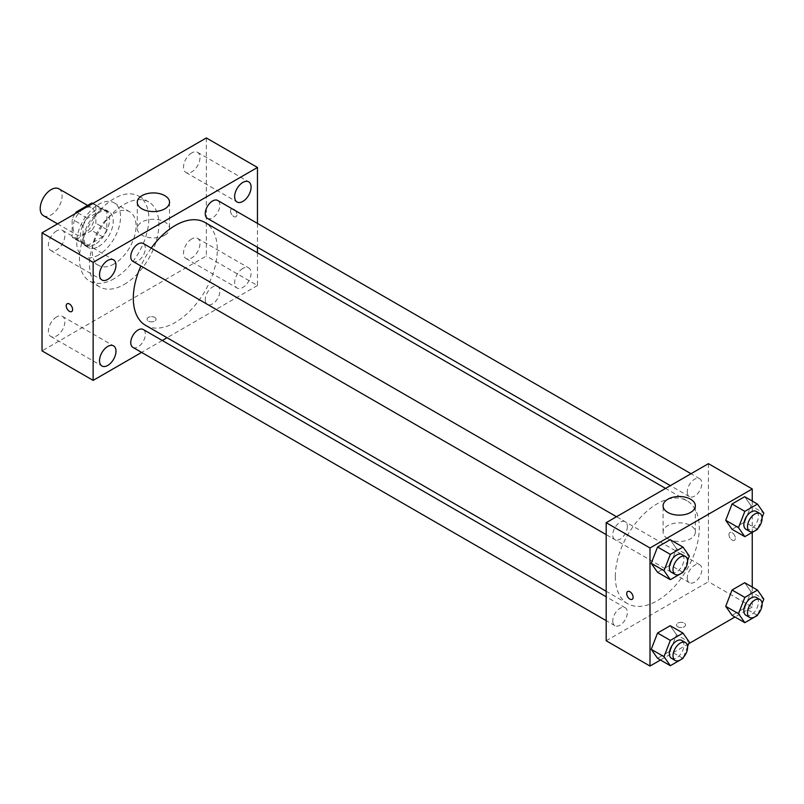<?xml version="1.0" encoding="UTF-8"?>
<svg xmlns="http://www.w3.org/2000/svg" width="804" height="804" viewBox="0 0 804 804"><rect width="100%" height="100%" fill="white"/><g stroke="black" fill="none" stroke-linecap="round" stroke-linejoin="round"><path stroke-width="0.6" stroke-dasharray="4.02 3.01" d="M43.406 215.663A15.497 8.944 120 0 0 58.903 206.718A15.497 8.944 120 0 0 58.903 188.829M73.063 227.552A15.497 8.944 120 0 0 76.269 234.637A15.497 8.944 120 0 0 91.767 225.693A15.497 8.944 120 0 0 91.767 207.804A15.497 8.944 120 0 0 79.827 211.954A15.497 8.944 120 0 0 73.063 227.552M95.887 205.492L95.887 223.251A19.999 11.547 120 0 1 91.706 230.487L102.661 236.818A19.999 11.547 120 0 0 106.842 229.572L106.842 211.824L95.887 205.492A19.999 11.547 120 0 0 94.018 203.904A19.999 11.547 120 0 0 92.952 203.412M91.706 230.487L76.33 239.361A19.999 11.547 120 0 1 74.018 238.537A19.999 11.547 120 0 1 72.149 236.949L72.149 219.201A19.999 11.547 120 0 1 75.084 213.733M102.661 236.818L87.284 245.692L76.33 239.361M72.149 236.949L83.103 243.27L83.103 225.522L72.149 219.201M83.103 243.27A19.999 11.547 120 0 0 84.973 244.868A19.999 11.547 120 0 0 87.284 245.692M106.842 211.824A19.999 11.547 120 0 0 104.972 210.236A19.999 11.547 120 0 0 102.661 209.412L92.621 203.613M83.103 225.522A19.999 11.547 120 0 1 87.284 218.286L102.661 209.412M94.972 244.416A20.653 11.929 -60 0 1 84.641 245.441A20.653 11.929 -60 0 1 84.641 221.582A20.653 11.929 -60 0 1 105.304 209.663A20.653 11.929 -60 0 1 108.47 226.215A20.653 11.929 -60 0 1 94.972 244.416M98.621 246.526A20.653 11.929 120 0 0 112.118 228.316A20.653 11.929 120 0 0 108.952 211.764A20.653 11.929 120 0 0 93.033 217.301A20.653 11.929 120 0 0 84.018 238.084A20.653 11.929 120 0 0 88.299 247.542A20.653 11.929 120 0 0 98.621 246.526M87.284 218.286L77.244 212.487M106.842 229.572L95.887 223.251M98.621 254.958A30.984 17.889 -60 0 1 83.134 256.486A30.984 17.889 -60 0 1 83.134 220.708A30.984 17.889 -60 0 1 114.118 202.819A30.984 17.889 -60 0 1 118.861 227.653A30.984 17.889 -60 0 1 98.621 254.958M114.148 263.913A30.984 17.889 -60 0 1 98.651 265.451A30.984 17.889 -60 0 1 98.651 229.673A30.984 17.889 -60 0 1 129.635 211.784A30.984 17.889 -60 0 1 134.389 236.607A30.984 17.889 -60 0 1 114.148 263.913M114.148 278.676A49.054 28.321 -60 0 1 89.616 281.098A49.054 28.321 -60 0 1 89.616 224.457A49.054 28.321 -60 0 1 138.67 196.126A49.054 28.321 -60 0 1 146.187 235.441A49.054 28.321 -60 0 1 114.148 278.676M124.188 284.465A49.054 28.321 120 0 0 156.237 241.24A49.054 28.321 120 0 0 148.71 201.925A49.054 28.321 120 0 0 110.912 215.07A49.054 28.321 120 0 0 89.495 264.446A49.054 28.321 120 0 0 99.656 286.897A49.054 28.321 120 0 0 124.188 284.465M191.734 152.911A11.628 6.713 120 0 0 184.136 163.152A11.628 6.713 120 0 0 185.925 172.478A11.628 6.713 120 0 0 197.553 165.765A11.628 6.713 120 0 0 197.553 152.328A11.628 6.713 120 0 0 191.734 152.911M56.632 230.909A11.628 6.713 120 0 0 49.034 241.16A11.628 6.713 120 0 0 50.813 250.476A11.628 6.713 120 0 0 62.451 243.763A11.628 6.713 120 0 0 62.451 230.336A11.628 6.713 120 0 0 56.632 230.909M56.632 316.927A11.628 6.713 120 0 0 49.034 327.178A11.628 6.713 120 0 0 50.813 336.494A11.628 6.713 120 0 0 62.451 329.781A11.628 6.713 120 0 0 62.451 316.354A11.628 6.713 120 0 0 56.632 316.927M191.734 238.929A11.628 6.713 120 0 0 184.136 249.17A11.628 6.713 120 0 0 185.925 258.486A11.628 6.713 120 0 0 197.553 251.773A11.628 6.713 120 0 0 197.553 238.346A11.628 6.713 120 0 0 191.734 238.929M206.347 137.946L206.347 256.014L42.029 350.876M242.858 268.435A11.628 6.713 120 0 0 235.26 278.686A11.628 6.713 120 0 0 237.049 288.003A11.628 6.713 120 0 0 248.677 281.289A11.628 6.713 120 0 0 248.677 267.863A11.628 6.713 120 0 0 242.858 268.435M164.81 235.18A16.14 9.316 180 0 1 147.222 237.2A16.14 9.316 180 0 1 137.263 228.597A16.14 9.316 180 0 1 153.393 219.271A16.14 9.316 180 0 1 169.533 228.597A16.14 9.316 180 0 1 164.81 235.18M257.461 252.788L257.461 285.52L206.347 256.014M257.461 285.52L167.041 337.73M162.267 340.484L141.605 352.413M154.77 317.409A4.522 2.613 180 0 1 156.087 319.258A4.522 2.613 180 0 1 151.574 321.861A4.522 2.613 180 0 1 147.052 319.258A4.522 2.613 180 0 1 149.845 316.846A4.522 2.613 180 0 1 154.77 317.409A4.522 2.613 180 0 1 156.087 319.248A4.522 2.613 180 0 1 151.574 321.861A4.522 2.613 180 0 1 147.052 319.248A4.522 2.613 180 0 1 149.845 316.836A4.522 2.613 180 0 1 154.77 317.409M67.154 303.741L67.154 303.741A4.522 2.613 60 0 1 70.641 304.957A4.522 2.613 60 0 1 72.611 309.5A4.522 2.613 60 0 1 71.677 311.57L71.667 311.57M257.461 223.422L257.461 247.27M230.537 210.949A4.522 2.613 -120 0 0 232.507 215.492A4.522 2.613 -120 0 0 235.994 216.708A4.522 2.613 -120 0 0 235.994 211.482A4.522 2.613 -120 0 0 231.472 208.879A4.522 2.613 -120 0 0 230.537 210.949A4.522 2.613 -120 0 0 232.507 215.492A4.522 2.613 -120 0 0 235.984 216.708A4.522 2.613 -120 0 0 235.984 211.492A4.522 2.613 -120 0 0 231.472 208.879A4.522 2.613 -120 0 0 230.537 210.949M207.392 218.356A10.331 5.96 120 0 0 217.713 212.397A10.331 5.96 120 0 0 217.713 200.467M132.901 347.378A10.331 5.96 120 0 0 143.223 341.419A10.331 5.96 120 0 0 143.223 329.499M205.251 299.651A10.331 5.96 120 0 0 207.392 304.374A10.331 5.96 120 0 0 217.713 298.415A10.331 5.96 120 0 0 217.713 286.485A10.331 5.96 120 0 0 209.754 289.259A10.331 5.96 120 0 0 205.251 299.651M132.901 261.37A10.331 5.96 120 0 0 140.851 258.597A10.331 5.96 120 0 0 145.363 248.205A10.331 5.96 120 0 0 143.223 243.481M145.614 325.359A59.385 34.291 120 0 0 205 291.068A59.385 34.291 120 0 0 205 222.497M151.232 248.104A59.385 34.291 120 0 0 140.901 265.993M615.311 576.448A59.385 34.291 120 0 0 627.612 603.643A59.385 34.291 120 0 0 686.998 569.353A59.385 34.291 120 0 0 686.998 500.781A59.385 34.291 120 0 0 641.24 516.691A59.385 34.291 120 0 0 615.311 576.448M627.361 526.489A10.331 5.96 -60 0 1 622.859 536.881A10.331 5.96 -60 0 1 614.899 539.645A10.331 5.96 -60 0 1 614.899 527.726A10.331 5.96 -60 0 1 625.221 521.756A10.331 5.96 -60 0 1 627.361 526.489M687.249 577.925A10.331 5.96 120 0 0 689.39 582.659A10.331 5.96 120 0 0 699.721 576.689A10.331 5.96 120 0 0 699.721 564.77A10.331 5.96 120 0 0 691.762 567.534A10.331 5.96 120 0 0 687.249 577.925M612.759 620.939A10.331 5.96 120 0 0 614.899 625.663A10.331 5.96 120 0 0 625.221 619.703A10.331 5.96 120 0 0 625.221 607.774A10.331 5.96 120 0 0 617.271 610.537A10.331 5.96 120 0 0 612.759 620.939M687.249 491.917A10.331 5.96 120 0 0 689.39 496.641A10.331 5.96 120 0 0 699.721 490.681A10.331 5.96 120 0 0 699.721 478.752A10.331 5.96 120 0 0 691.762 481.516A10.331 5.96 120 0 0 687.249 491.917M708.424 463.667L708.424 581.724L606.186 640.758M752.242 587.071L752.242 607.02L708.424 581.724M752.242 607.02L734.967 617M688.676 643.723L660.476 660.004M677.842 626.788A4.522 2.613 0 0 0 682.767 627.351A4.522 2.613 0 0 0 685.561 624.939A4.522 2.613 0 0 0 681.038 622.336A4.522 2.613 0 0 0 676.526 624.939A4.522 2.613 0 0 0 677.842 626.788A4.522 2.613 0 0 0 682.767 627.351A4.522 2.613 0 0 0 685.561 624.939A4.522 2.613 0 0 0 681.038 622.326A4.522 2.613 0 0 0 676.526 624.939A4.522 2.613 0 0 0 677.842 626.778M751.016 505.696L744.695 496.691L751.016 505.696L744.695 521.997L732.042 529.293L744.695 521.997L751.016 505.696L763.8 513.073M676.526 634.718L670.204 625.713L676.526 634.718L670.204 651.019L657.551 658.315L670.204 651.019L676.526 634.718L689.309 642.094M752.242 501.053L752.242 532.389M751.016 591.704L744.695 582.709L751.016 591.704L744.695 608.005L732.042 615.311L744.695 608.005L751.016 591.704L763.8 599.091M676.526 548.7L670.204 539.705L676.526 548.7L670.204 565.001L657.551 572.307L670.204 565.001L676.526 548.7L689.309 556.077M728.967 534.549A4.522 2.613 -120 0 0 730.936 539.102A4.522 2.613 -120 0 0 734.424 540.308A4.522 2.613 -120 0 0 734.424 535.092A4.522 2.613 -120 0 0 729.901 532.479A4.522 2.613 -120 0 0 728.967 534.549A4.522 2.613 -120 0 0 730.936 539.102A4.522 2.613 -120 0 0 734.424 540.308A4.522 2.613 -120 0 0 734.424 535.092A4.522 2.613 -120 0 0 729.901 532.489A4.522 2.613 -120 0 0 728.967 534.549M627.663 591.513L627.663 591.513A4.522 2.613 60 0 1 631.15 592.719A4.522 2.613 60 0 1 633.12 597.271A4.522 2.613 60 0 1 632.185 599.342L632.175 599.342M667.802 538.76A16.14 9.316 180 0 1 663.079 532.168A16.14 9.316 180 0 1 679.219 522.851A16.14 9.316 180 0 1 695.349 532.168A16.14 9.316 180 0 1 685.39 540.78A16.14 9.316 180 0 1 667.802 538.76M687.581 560.529L683.37 571.383M671.501 572.327A10.331 5.96 120 0 0 681.822 566.358A10.331 5.96 120 0 0 681.822 554.438M682.988 572.378L670.204 565.001M762.071 517.515L757.86 528.369M745.991 529.313A10.331 5.96 120 0 0 756.313 523.354A10.331 5.96 120 0 0 756.313 511.434M757.479 529.374L744.695 521.997M687.581 646.537L683.37 657.391M671.501 658.345A10.331 5.96 120 0 0 681.822 652.376A10.331 5.96 120 0 0 681.822 640.456M682.988 658.396L670.204 651.019M762.071 603.533L757.86 614.387M745.991 615.331A10.331 5.96 120 0 0 756.313 609.372A10.331 5.96 120 0 0 756.313 597.442M757.479 615.392L744.695 608.005M57.566 223.844L76.269 234.637M87.646 205.432L91.767 207.804M108.952 211.764L105.304 209.663M88.299 247.542L84.641 245.441M104.972 210.236L94.018 203.904M84.973 244.868L74.018 238.537M129.635 211.784L114.118 202.819M98.651 265.451L83.134 256.486M148.71 201.925L138.67 196.126M99.656 286.897L89.616 281.098M185.925 172.478L237.049 201.995M197.553 152.328L248.677 181.845M50.813 250.476L101.937 279.993M62.451 230.336L113.565 259.853M50.813 336.494L101.937 366.011M62.451 316.354L113.565 345.861M185.925 258.486L237.049 288.003M197.553 238.346L248.677 267.863M137.263 202.246L137.263 228.597M169.533 202.246L169.533 228.597M686.998 500.781L665.571 488.41M627.612 603.643L606.186 591.272M606.186 534.62L614.899 539.645M616.517 516.731L625.221 521.756M699.721 564.77L217.713 286.485M689.39 582.659L207.392 304.374M625.221 607.774L606.186 596.779M614.899 625.663L606.186 620.638M699.721 478.752L691.008 473.727M689.39 496.641L670.345 485.646M695.349 532.168L695.349 505.827M663.079 532.168L663.079 505.827"/><path stroke-width="1.21" d="M87.646 205.432L58.903 188.829A15.497 8.944 120 0 0 46.964 192.98A15.497 8.944 120 0 0 40.2 208.578A15.497 8.944 120 0 0 43.406 215.663L57.566 223.844M77.244 212.487L76.33 211.954L91.706 203.08A19.999 11.547 120 0 1 92.952 203.412M76.33 211.954A19.999 11.547 120 0 0 75.084 213.733M92.621 203.613L91.706 203.08M141.605 352.413L93.143 380.392L42.029 350.876L42.029 232.818L206.347 137.946L257.461 167.463L257.461 223.422M242.858 182.428A11.628 6.713 120 0 0 235.26 192.669A11.628 6.713 120 0 0 237.049 201.995A11.628 6.713 120 0 0 248.677 195.272A11.628 6.713 120 0 0 248.677 181.845A11.628 6.713 120 0 0 242.858 182.428M107.756 260.426A11.628 6.713 120 0 0 100.158 270.677A11.628 6.713 120 0 0 101.937 279.993A11.628 6.713 120 0 0 113.565 273.28A11.628 6.713 120 0 0 113.565 259.853A11.628 6.713 120 0 0 107.756 260.426M107.756 346.444A11.628 6.713 120 0 0 100.158 356.685A11.628 6.713 120 0 0 101.937 366.011A11.628 6.713 120 0 0 113.565 359.298A11.628 6.713 120 0 0 113.565 345.861A11.628 6.713 120 0 0 107.756 346.444M93.143 380.392L93.143 262.335L42.029 232.818M93.143 262.335L257.461 167.463M164.81 208.839A16.14 9.316 180 0 1 147.222 210.859A16.14 9.316 180 0 1 137.263 202.246A16.14 9.316 180 0 1 153.393 192.93A16.14 9.316 180 0 1 169.533 202.246A16.14 9.316 180 0 1 164.81 208.839M167.041 337.73L162.267 340.484M72.611 309.5A4.522 2.613 60 0 1 71.667 311.57A4.522 2.613 60 0 1 67.154 308.967A4.522 2.613 60 0 1 67.154 303.741A4.522 2.613 60 0 1 70.631 304.957A4.522 2.613 60 0 1 72.611 309.5M71.677 311.57A4.522 2.613 60 0 1 67.154 308.957A4.522 2.613 60 0 1 67.154 303.741M257.461 247.27L257.461 252.788M691.008 473.727L217.713 200.467A10.331 5.96 120 0 0 212.547 200.98A10.331 5.96 120 0 0 205.251 213.633A10.331 5.96 120 0 0 207.392 218.356L670.345 485.646M606.186 596.779L143.223 329.499A10.331 5.96 120 0 0 138.057 330.002A10.331 5.96 120 0 0 130.761 342.655A10.331 5.96 120 0 0 132.901 347.378L606.186 620.638M616.517 516.731L143.223 243.481A10.331 5.96 120 0 0 138.057 243.994A10.331 5.96 120 0 0 131.313 253.089A10.331 5.96 120 0 0 132.901 261.37L606.186 534.62M140.901 265.993A59.385 34.291 120 0 0 133.313 298.173A59.385 34.291 120 0 0 145.614 325.359L606.186 591.272M665.571 488.41L205 222.497A59.385 34.291 120 0 0 151.232 248.104M660.476 660.004L650.004 666.054L606.186 640.758L606.186 522.69L708.424 463.667L752.242 488.963L752.242 501.053M734.967 617L688.676 643.723M732.042 529.293L725.721 520.299L732.042 503.997L744.695 496.691L732.042 503.997L725.721 520.299L732.042 529.293L744.826 536.67L738.504 527.675L744.826 511.374L757.479 504.078L763.8 513.073L762.071 517.515M657.551 658.315L651.23 649.32L657.551 633.019L670.204 625.713L657.551 633.019L651.23 649.32L657.551 658.315L670.335 665.702L664.014 656.697L670.335 640.396L682.988 633.1L689.309 642.094L687.581 646.537M752.242 532.389L752.242 587.071M650.004 666.054L650.004 547.986L752.242 488.963M732.042 615.311L725.721 606.316L732.042 590.015L744.695 582.709L732.042 590.015L725.721 606.316L732.042 615.311L744.826 622.688L738.504 613.693L744.826 597.392L757.479 590.086L763.8 599.091L762.071 603.533M657.551 572.307L651.23 563.302L657.551 547.001L670.204 539.705L657.551 547.001L651.23 563.302L657.551 572.307L670.335 579.684L664.014 570.679L670.335 554.388L682.988 547.082L689.309 556.077L687.581 560.529M650.004 547.986L606.186 522.69M667.802 512.419A16.14 9.316 180 0 1 663.079 505.827A16.14 9.316 180 0 1 679.219 496.51A16.14 9.316 180 0 1 695.349 505.827A16.14 9.316 180 0 1 685.39 514.439A16.14 9.316 180 0 1 667.802 512.419M633.12 597.271A4.522 2.613 60 0 1 632.175 599.342A4.522 2.613 60 0 1 627.663 596.729A4.522 2.613 60 0 1 627.663 591.513A4.522 2.613 60 0 1 631.14 592.719A4.522 2.613 60 0 1 633.12 597.271M632.185 599.342A4.522 2.613 60 0 1 627.663 596.729A4.522 2.613 60 0 1 627.663 591.513M683.37 571.383L682.988 572.378L670.335 579.684M685.47 556.549L681.822 554.438A10.331 5.96 120 0 0 673.863 557.202A10.331 5.96 120 0 0 669.36 567.594A10.331 5.96 120 0 0 671.501 572.327L675.149 574.438A10.331 5.96 120 0 0 685.48 568.468A10.331 5.96 120 0 0 685.47 556.549A10.331 5.96 120 0 0 677.521 559.313A10.331 5.96 120 0 0 673.008 569.704A10.331 5.96 120 0 0 675.149 574.438M664.014 570.679L651.23 563.302M670.335 554.388L657.551 547.001M682.988 547.082L670.204 539.705M757.86 528.369L757.479 529.374L744.826 536.67M759.971 513.535L756.313 511.434A10.331 5.96 120 0 0 748.353 514.198A10.331 5.96 120 0 0 743.851 524.59A10.331 5.96 120 0 0 745.991 529.313L749.64 531.424A10.331 5.96 120 0 0 759.971 525.464A10.331 5.96 120 0 0 759.971 513.535A10.331 5.96 120 0 0 752.011 516.309A10.331 5.96 120 0 0 747.499 526.7A10.331 5.96 120 0 0 749.64 531.424M738.504 527.675L725.721 520.299M744.826 511.374L732.042 503.997M757.479 504.078L744.695 496.691M683.37 657.391L682.988 658.396L670.335 665.702M685.47 642.557L681.822 640.456A10.331 5.96 120 0 0 673.863 643.22A10.331 5.96 120 0 0 669.36 653.612A10.331 5.96 120 0 0 671.501 658.345L675.149 660.446A10.331 5.96 120 0 0 685.48 654.486A10.331 5.96 120 0 0 685.47 642.557A10.331 5.96 120 0 0 677.521 645.331A10.331 5.96 120 0 0 673.008 655.722A10.331 5.96 120 0 0 675.149 660.446M664.014 656.697L651.23 649.32M670.335 640.396L657.551 633.019M682.988 633.1L670.204 625.713M757.86 614.387L757.479 615.392L744.826 622.688M759.971 599.553L756.313 597.442A10.331 5.96 120 0 0 748.353 600.216A10.331 5.96 120 0 0 743.851 610.608A10.331 5.96 120 0 0 745.991 615.331L749.64 617.442A10.331 5.96 120 0 0 759.971 611.482A10.331 5.96 120 0 0 759.971 599.553A10.331 5.96 120 0 0 752.011 602.317A10.331 5.96 120 0 0 747.499 612.718A10.331 5.96 120 0 0 749.64 617.442M738.504 613.693L725.721 606.316M744.826 597.392L732.042 590.015M757.479 590.086L744.695 582.709"/></g></svg>
